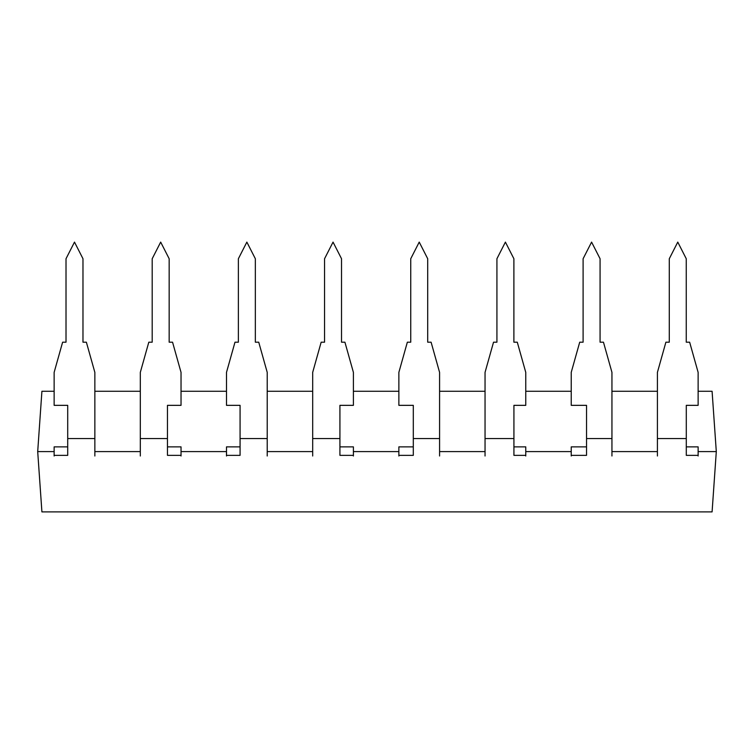 <?xml version="1.0" encoding="UTF-8"?>
<svg xmlns="http://www.w3.org/2000/svg" width="754" height="754" viewBox="0 0 754 754"><rect width="100%" height="100%" fill="white"/><g stroke="black" fill="none" stroke-linecap="round" stroke-linejoin="round"><path stroke-width="1.13" d="M686.291 446.868L698.129 446.868L698.129 455.359L686.291 455.359L686.291 405.341L698.129 405.341L698.129 372.372L689.646 342.193L686.253 342.193L686.253 258.735L677.771 242.1L669.288 258.735L669.288 342.193L665.895 342.193L657.413 372.372L657.413 456M698.129 455.359L698.129 456M54.137 456L54.137 455.359L67.709 455.359L67.709 405.341L54.137 405.341L54.137 372.372L62.62 342.193L66.013 342.193L66.013 258.735L74.495 242.1L82.978 258.735L82.978 342.193L86.371 342.193L94.853 372.372L94.853 456M67.709 446.868L54.137 446.868L54.137 455.359M140.319 456L140.319 372.372L148.802 342.193L152.195 342.193L152.195 258.735L160.677 242.1L169.16 258.735L169.16 342.193L172.553 342.193L181.035 372.372L181.035 405.341L167.463 405.341L167.463 455.359L181.035 455.359L181.035 456M167.463 446.868L181.035 446.868L181.035 455.359M226.502 456L226.502 455.359L240.074 455.359L240.074 405.341L226.502 405.341L226.502 372.372L234.984 342.193L238.377 342.193L238.377 258.735L246.86 242.1L255.342 258.735L255.342 342.193L258.735 342.193L267.218 372.372L267.218 456M240.074 446.868L226.502 446.868L226.502 455.359M312.684 456L312.684 372.372L321.166 342.193L324.559 342.193L324.559 258.735L333.042 242.1L341.524 258.735L341.524 342.193L344.917 342.193L353.4 372.372L353.4 405.341L339.922 405.341L339.922 455.359L353.4 455.359L353.4 456M339.922 446.868L353.4 446.868L353.4 455.359M398.866 456L398.866 455.359L413.305 455.359L413.305 405.341L398.866 405.341L398.866 372.372L407.349 342.193L410.742 342.193L410.742 258.735L419.224 242.1L427.707 258.735L427.707 342.193L431.099 342.193L439.582 372.372L439.582 456M413.305 446.868L398.866 446.868L398.866 455.359M485.048 456L485.048 372.372L493.531 342.193L496.924 342.193L496.924 258.735L505.406 242.1L513.889 258.735L513.889 342.193L517.282 342.193L525.764 372.372L525.764 405.341L513.926 405.341L513.926 455.359L525.764 455.359L525.764 456M513.926 446.868L525.764 446.868L525.764 455.359M571.23 456L571.23 455.359L586.537 455.359L586.537 405.341L571.23 405.341L571.23 372.372L579.713 342.193L583.106 342.193L583.106 258.735L591.588 242.1L600.071 258.735L600.071 342.193L603.464 342.193L611.946 372.372L611.946 456M586.537 446.868L571.23 446.868L571.23 455.359M54.137 391.279L41.913 391.279L37.7 451.589L54.137 451.589L37.7 451.589L41.913 511.9L712.087 511.9L716.3 451.589L698.129 451.589L716.3 451.589L712.087 391.279L698.129 391.279M657.413 451.589L611.946 451.589L657.413 451.589M571.23 451.589L525.764 451.589L571.23 451.589M485.048 451.589L439.582 451.589L485.048 451.589M398.866 451.589L353.4 451.589L398.866 451.589M312.684 451.589L267.218 451.589L312.684 451.589M226.502 451.589L181.035 451.589L226.502 451.589M140.319 451.589L94.853 451.589L140.319 451.589M94.853 391.279L140.319 391.279M181.035 391.279L226.502 391.279M267.218 391.279L312.684 391.279M353.4 391.279L398.866 391.279M439.582 391.279L485.048 391.279M525.764 391.279L571.23 391.279M611.946 391.279L657.413 391.279M686.291 438.564L657.413 438.564M94.853 438.564L67.709 438.564M167.463 438.564L140.319 438.564M267.218 438.564L240.074 438.564M339.922 438.564L312.684 438.564M439.582 438.564L413.305 438.564M513.926 438.564L485.048 438.564M611.946 438.564L586.537 438.564"/></g></svg>

